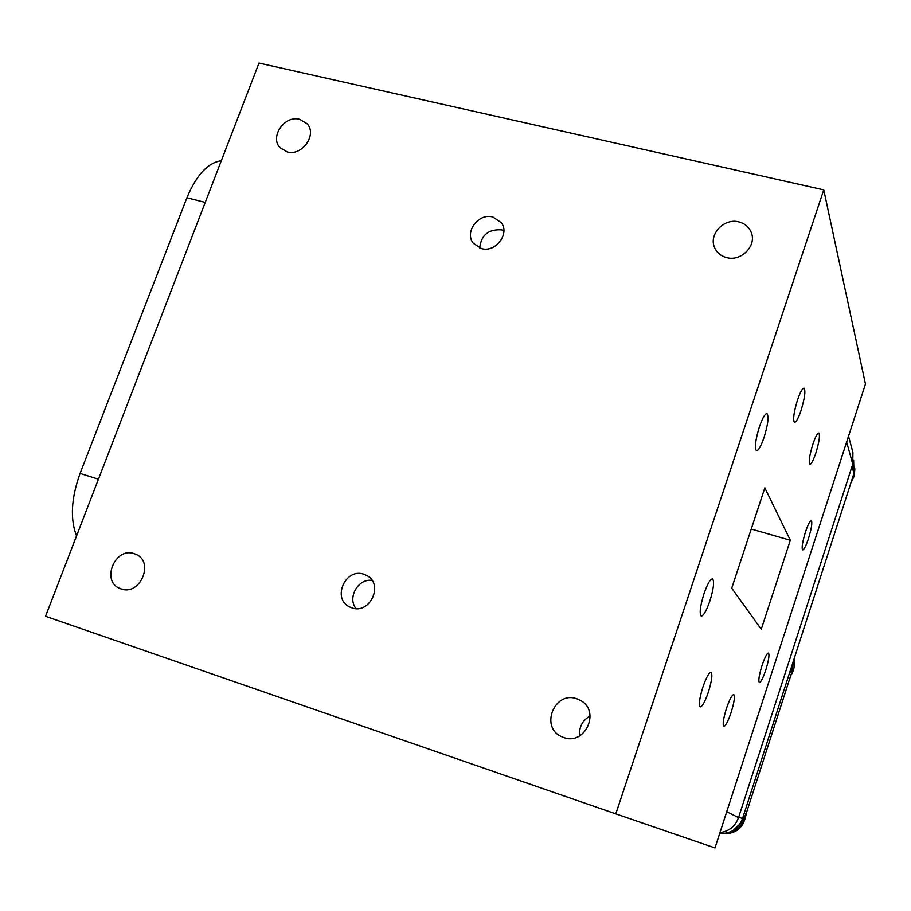 <?xml version="1.0" encoding="UTF-8"?>
<svg xmlns="http://www.w3.org/2000/svg" width="911" height="911" viewBox="0 0 911 911"><rect width="100%" height="100%" fill="white"/><g stroke="black" fill="none" stroke-linecap="round" stroke-linejoin="round"><path stroke-width="1.37" d="M744.742 817.315C741.201 828.281 733.742 833.679 722.355 833.519M793.606 660.338L792.319 669.995M853.63 460.101L853.971 473.367L742.465 818.727C738.309 829.067 730.724 833.941 719.724 833.349M848.528 436.21L852.912 452.437L852.764 464.154L738.525 817.622C735.268 826.345 729.085 831.333 719.975 832.597M221.316 160.723C207.89 162.659 196.423 175.014 186.914 197.755L80.088 473.424C71.195 498.112 70.022 518.951 76.547 535.953M853.789 473.902L853.129 475.963M741.907 822.029L733.036 830.581M791.033 668.275L743.274 816.222M792.718 663.071L791.5 673.172L746.075 813.978L738.969 825.343M702.882 687.122C699.477 698.236 698.566 704.818 700.172 706.868C702.267 706.731 705 701.8 708.382 692.064C711.764 681.075 712.664 674.504 711.092 672.375C709.031 672.42 706.298 677.328 702.882 687.122M703.952 593.813C700.206 606.077 699.272 613.467 701.163 616.007C703.429 616.087 706.321 611.11 709.84 601.078C713.552 588.962 714.486 581.582 712.63 578.94C710.409 578.747 707.517 583.712 703.952 593.813M762.04 665.485C759.102 675.119 758.191 680.802 759.318 682.544C760.833 682.407 762.974 678.251 765.752 670.086C768.668 660.543 769.579 654.872 768.474 653.062C766.982 653.141 764.841 657.287 762.04 665.485M726.477 708.337C723.368 718.494 722.48 724.473 723.789 726.261C725.589 726.067 728.026 721.478 731.112 712.493C734.198 702.438 735.086 696.471 733.788 694.603C732.034 694.729 729.597 699.306 726.477 708.337M812.84 444.306C809.56 455.17 808.535 461.831 809.777 464.28C811.2 464.473 813.227 460.715 815.857 453.006C819.114 442.256 820.128 435.617 818.921 433.078C817.509 432.827 815.482 436.563 812.84 444.306M805.506 531.853C802.489 541.817 801.521 547.818 802.602 549.868C803.957 549.914 805.916 546.156 808.467 538.595C811.473 528.733 812.43 522.732 811.371 520.614C810.038 520.523 808.091 524.258 805.506 531.853M759.398 426.826C755.538 439.603 754.513 447.529 756.324 450.581C758.305 450.956 760.879 446.572 764.056 437.451C767.893 424.833 768.907 416.931 767.13 413.753C765.194 413.287 762.609 417.648 759.398 426.826M797.489 400.066C793.891 412 792.843 419.402 794.346 422.26C795.986 422.59 798.23 418.627 801.065 410.371C804.629 398.562 805.688 391.183 804.208 388.223C802.602 387.824 800.359 391.764 797.489 400.066M134.373 553.74C115.014 546.395 100.574 581.571 120.172 588.552L121.015 588.859C140.089 596.284 154.824 561.78 135.853 554.309L134.373 553.74M299.662 119.295C284.539 114.923 269.337 137.151 280.201 147.821L287.25 151.932C302.156 156.362 317.483 134.589 307.098 123.748L299.662 119.295M738.832 221.897C724.051 217.775 708.348 234.503 714.645 247.667C716.946 252.78 720.965 256.105 726.705 257.619C741.087 261.742 756.802 245.822 751.324 232.669C749.104 227.078 744.947 223.48 738.832 221.897M576.857 698.817C554.571 690.401 539.619 727.331 561.631 736.669L563.715 737.511C585.192 745.847 600.873 710.956 580.466 700.422L576.857 698.817M590.123 715.978C582.436 720.373 578.918 727.024 579.567 735.917M363.933 574.272C345.531 567.462 331.672 598.641 349.517 606.874L351.828 607.842C369.855 614.686 384.043 584.407 366.985 575.627L363.933 574.272M371.995 580.33C358.069 578.428 347.125 597.741 356.007 608.594M492.84 216.977C478.469 212.719 464.029 232.305 473.413 243.362L481.441 248.578C495.55 252.871 510.092 233.854 501.289 222.648L492.84 216.977M503.863 230.597L501.597 229.845C488.49 229.003 481.179 235.061 479.676 248.02M790.315 540.269L761.266 629.262L731.738 588.164L764.83 487.863L790.315 540.269L751.245 529.04M258.997 63.064L823.749 189.875L615.79 813.865L45.55 616.292L258.997 63.064M823.749 189.875L865.45 384.021L714.998 847.936L615.79 813.865M746.303 813.261C743.9 828.293 735.234 835.011 720.294 833.417C735.279 835.023 743.957 828.281 746.325 813.204M790.759 675.472C794.107 670.45 795.189 665.007 793.982 659.154C795.166 664.973 794.107 670.382 790.794 675.381M742.465 818.727L738.764 816.871M853.971 473.367L852.024 466.443M738.525 817.622L726.739 811.735M852.764 464.154L846.638 442.04M98.445 479.209L80.088 473.424M205.237 202.413L186.914 197.755M850.931 482.75L854.222 476.111L854.86 468.858L854.222 476.054L850.976 482.636M746.075 813.978L744.481 813.136M791.5 673.172L790.236 671.418M751.621 233.569L751.324 232.669"/></g></svg>
